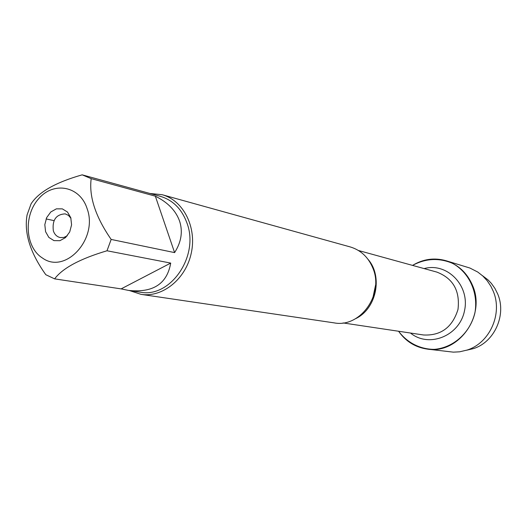 <?xml version="1.0" encoding="UTF-8"?>
<svg xmlns="http://www.w3.org/2000/svg" width="527" height="527" viewBox="0 0 527 527"><rect width="100%" height="100%" fill="white"/><g stroke="black" fill="none" stroke-linecap="round" stroke-linejoin="round"><path stroke-width="0.79" d="M67.252 235.819L63.813 237.466L60.23 237.565C56.909 236.781 54.61 234.535 53.332 230.819C52.101 219.976 56.073 214.324 65.249 213.87L68.484 215.411L70.961 218.31M141.045 294.362L334.158 322.873C360.066 328.011 384.176 294.56 372.951 268.329C368.426 257.281 360.857 250.147 350.244 246.932L162.151 194.713C183.284 200.339 196.94 227.018 191.308 252.947C185.945 278.928 162.645 297.781 141.045 294.362L129.418 290.548M412.542 265.397C425.671 258.329 439.017 257.65 452.581 263.355C469.267 272.466 478.569 292.9 474.893 313.005C470.104 332.88 453.319 347.787 434.367 349.355C420.203 349.381 407.187 342.728 398.596 331.252C405.718 341.404 415.296 347.359 427.331 349.105C458.306 354.447 486.19 315.89 472.594 285.555C467.225 273.012 458.371 264.732 446.053 260.727C434.34 257.446 423.168 259.001 412.542 265.397M149.978 193.481L162.151 194.713M45.585 231.702L44.815 224.647L46.666 217.618L50.783 211.979L56.363 208.85L62.318 208.857L67.469 212.012L70.783 217.717L71.586 224.838L69.709 231.939L65.532 237.605L59.9 240.694L53.945 240.615L48.84 237.4L45.585 231.702M87.113 208.652C80.025 186.064 53.833 181.064 38.754 198.6C23.274 215.576 25.131 247.282 42.45 258.019C65.308 274.791 98.417 238.876 87.113 208.652M82.172 174.839C55.638 182.388 38.603 192.065 31.073 203.863L27.108 214.832C23.899 232.796 30.131 252.749 45.803 274.705L54.617 278.869C62.667 268.124 80.124 258.757 107.001 250.773L111.164 239.436C95.512 216.749 88.852 196.485 91.184 178.64L82.172 174.839M82.561 174.944L146.776 192.605M46.106 218.922L54.024 220.629M121.131 288.888L128.377 290.39C152.968 293.045 167.079 283.941 170.708 263.085L121.131 288.888L54.617 278.869M170.708 263.085L107.001 250.773M174.602 252.604C181.354 241.998 183.001 231.458 179.536 220.971C175.781 210.569 167.718 202.302 155.346 196.182L174.602 252.604L111.164 239.436M155.346 196.182L91.184 178.64M82.37 174.892L160.399 196.347C172.876 200.115 181.703 208.936 186.874 222.802C199.713 255.733 170.445 298.434 140.11 292.156L128.377 290.39M446.053 260.727L469.919 268.039L477.758 272.044L482.758 275.957L487.205 280.759L490.868 286.253L493.173 291.069C502.969 313.539 489.8 343.077 467.067 350.06L459.656 351.805L453.372 352.148L427.331 349.105M466.5 350.251L473.404 348.624C494.543 342.128 506.757 314.738 497.659 293.882L494.893 288.341L491.329 283.355L487.969 279.837L482.324 275.562M368.129 259.455C383.149 276.662 376.291 309.033 355.587 318.677M343.057 322.939L423.55 334.988C440.947 335.824 452.436 327.307 457.996 309.428C460.157 290.832 453.115 278.388 436.863 272.097L358.406 250.483M424.136 268.592C447.127 262.163 470.189 285.726 464.498 310.805C459.531 336.035 428.899 348.228 410.487 333.031M375.547 285.212L372.813 298.137M487.969 279.837L482.758 275.957M473.404 348.624L467.067 350.06"/></g></svg>
